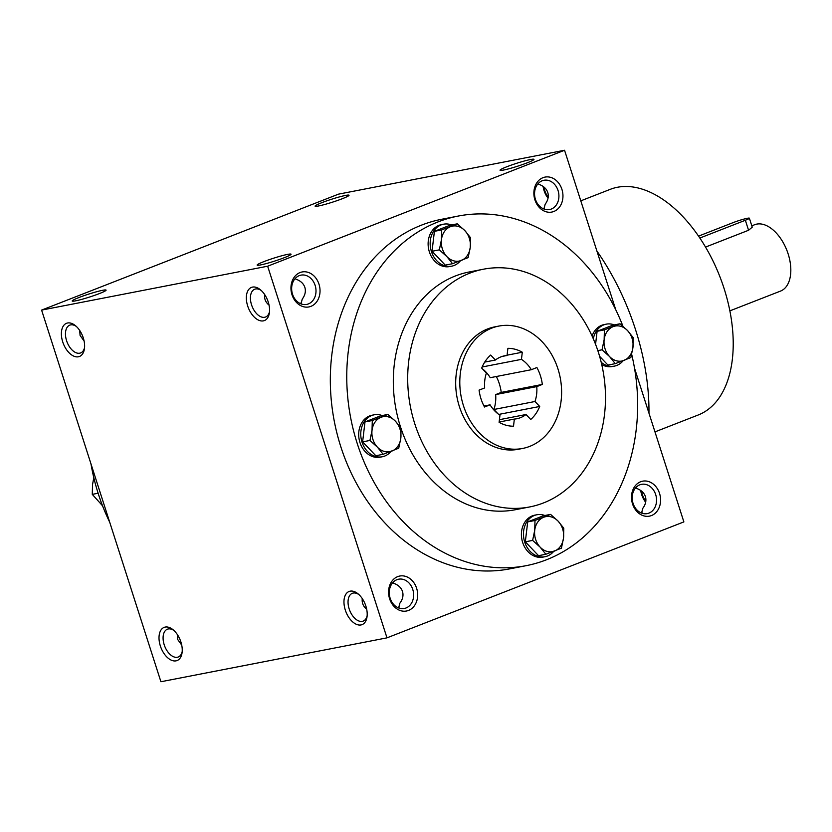 <?xml version="1.0" encoding="UTF-8"?>
<svg xmlns="http://www.w3.org/2000/svg" width="832" height="832" viewBox="0 0 832 832"><rect width="100%" height="100%" fill="white"/><g stroke="black" fill="none" stroke-linecap="round" stroke-linejoin="round"><path stroke-width="1.25" d="M484.723 362.097L495.404 360.027A32.053 25.938 -101 0 1 504.598 355.805A32.053 25.938 -101 0 1 507.052 355.482L507.894 348.338A39.177 31.699 -101 0 1 522.298 352.227L521.446 359.362A32.053 25.938 -101 0 1 531.326 369.71L536.9 367.536A39.177 31.699 -101 0 1 542.329 384.426L536.754 386.61A32.053 25.938 -101 0 1 534.986 401.502L539.708 406.463A39.177 31.699 -101 0 1 530.733 419.474L526.011 414.513A32.053 25.938 -101 0 1 516.818 418.735A32.053 25.938 -101 0 1 514.353 419.068L513.51 426.202A39.177 31.699 -101 0 1 499.106 422.323L499.959 415.189A32.053 25.938 -101 0 1 490.079 404.83L484.505 407.014A39.177 31.699 -101 0 1 479.076 390.114L484.661 387.941A32.053 25.938 -101 0 1 486.429 373.038L481.697 368.077A39.177 31.699 -101 0 1 490.672 355.066L495.404 360.027M463.466 405.714A62.327 50.419 -101 0 1 498.826 326.082A62.327 50.419 -101 0 1 560.206 377.666A62.327 50.419 -101 0 1 522.579 448.458A62.327 50.419 -101 0 1 463.466 405.714M109.699 522.194A178.079 144.071 -101 0 1 98.311 493.834A178.079 144.071 -101 0 1 90.979 463.902M631.686 354.359A178.079 144.071 -101 0 1 526.146 565.677L509.704 568.87A178.079 144.071 -101 0 1 340.818 446.753A178.079 144.071 -101 0 1 441.823 219.242L458.266 216.05A178.079 144.071 -101 0 1 622.939 326.217M526.146 565.677A178.079 144.071 -101 0 1 357.25 443.56A178.079 144.071 -101 0 1 458.266 216.05M400.837 427.908A121.098 97.968 -101 0 1 400.442 426.702A121.098 97.968 -101 0 1 469.134 271.991L483.517 269.194A121.098 97.968 -101 0 1 602.763 369.398A121.098 97.968 -101 0 1 529.672 506.948A121.098 97.968 -101 0 1 414.825 423.904A121.098 97.968 -101 0 1 483.517 269.194M529.672 506.948L515.289 509.735A121.098 97.968 -101 0 1 401.118 428.74M522.579 448.458L518.471 449.259A62.327 50.419 -101 0 1 459.358 406.515A62.327 50.419 -101 0 1 494.718 326.882L498.826 326.082M641.378 490.974A17.805 10.358 -111.3 0 0 645.788 501.55M543.754 186.898A17.805 10.358 -111.3 0 0 548.163 197.486M41.6 310.097L267.654 266.209L386.984 637.853L160.919 681.741L41.6 310.097L338.499 194.147L564.554 150.259L615.774 309.806M634.494 368.098L683.873 521.903L386.984 637.853M268.226 301.985A17.805 10.358 -111.3 0 0 260.322 289.692A17.805 10.358 -111.3 0 0 246.563 294.861A17.805 10.358 -111.3 0 0 255.757 318.406A17.805 10.358 -111.3 0 0 269.381 312.894A17.805 10.358 -111.3 0 0 268.226 301.985M62.722 341.89A17.805 10.358 68.7 0 1 63.71 325.458A17.805 10.358 68.7 0 1 75.358 325.593A17.805 10.358 68.7 0 1 84.427 348.795A17.805 10.358 68.7 0 1 74.745 356.502A17.805 10.358 68.7 0 1 62.722 341.89M365.862 606.06A17.805 10.358 -111.3 0 0 357.947 593.757A17.805 10.358 -111.3 0 0 344.188 598.936A17.805 10.358 -111.3 0 0 353.382 622.482A17.805 10.358 -111.3 0 0 367.006 616.959A17.805 10.358 -111.3 0 0 365.862 606.06M160.347 645.954A17.805 10.358 68.7 0 1 161.335 629.533A17.805 10.358 68.7 0 1 172.983 629.668A17.805 10.358 68.7 0 1 182.052 652.87A17.805 10.358 68.7 0 1 172.38 660.577A17.805 10.358 68.7 0 1 160.347 645.954M287.591 254.384A17.805 1.529 -17.8 0 0 267.769 260.177A17.805 1.529 -17.8 0 0 257.244 265.2A17.805 1.529 -17.8 0 0 274.57 261.113A17.805 1.529 -17.8 0 0 291.034 254.353A17.805 1.529 -17.8 0 0 287.591 254.384M75.65 300.83A17.805 1.529 162.2 0 1 72.29 301.111A17.805 1.529 162.2 0 1 88.67 294.112A17.805 1.529 162.2 0 1 106.07 290.264A17.805 1.529 162.2 0 1 94.089 295.526A17.805 1.529 162.2 0 1 75.65 300.83M530.514 159.526A17.805 1.529 -17.8 0 0 510.682 165.318A17.805 1.529 -17.8 0 0 500.157 170.342A17.805 1.529 -17.8 0 0 517.483 166.244A17.805 1.529 -17.8 0 0 533.946 159.494A17.805 1.529 -17.8 0 0 530.514 159.526M318.562 205.972A17.805 1.529 162.2 0 1 315.203 206.253A17.805 1.529 162.2 0 1 331.594 199.243A17.805 1.529 162.2 0 1 348.993 195.406A17.805 1.529 162.2 0 1 337.002 200.658A17.805 1.529 162.2 0 1 318.562 205.972M564.554 150.259L267.654 266.209M659.537 493.386A17.805 14.404 79 0 0 634.598 486.668A17.805 14.404 79 0 0 643.989 515.923A17.805 14.404 79 0 0 659.537 493.386M416.614 588.255A17.805 14.404 79 0 0 391.674 581.526A17.805 14.404 79 0 0 401.076 610.792A17.805 14.404 79 0 0 416.614 588.255M561.912 189.322A17.805 14.404 79 0 0 536.962 182.593A17.805 14.404 79 0 0 546.364 211.848A17.805 14.404 79 0 0 561.912 189.322M318.989 284.18A17.805 14.404 79 0 0 294.05 277.451A17.805 14.404 79 0 0 303.441 306.717A17.805 14.404 79 0 0 318.989 284.18M640.286 512.512L642.148 512.158M641.545 513.084L642.782 508.352C645.684 504.4 646.558 500.469 645.403 496.569C644.062 492.71 641.046 489.965 636.355 488.342L635.814 487.635M640.734 490.495A14.914 8.674 -111.3 0 0 645.663 502.226M543.109 186.42A14.914 8.674 -111.3 0 0 548.038 198.162M261.258 290.503A14.914 8.674 -111.3 0 0 254.717 289.234A14.914 8.674 -111.3 0 0 252.065 306.28A14.914 8.674 -111.3 0 0 265.574 317.023A14.914 8.674 -111.3 0 0 269.516 311.657M264.649 294.538C264.118 298.771 265.585 302.297 269.048 305.115M84.562 347.568A14.914 8.674 68.7 0 1 80.621 352.934A14.914 8.674 68.7 0 1 66.581 340.704A14.914 8.674 68.7 0 1 69.763 325.146A14.914 8.674 68.7 0 1 76.294 326.414M358.883 594.578A14.914 8.674 -111.3 0 0 352.352 593.299A14.914 8.674 -111.3 0 0 349.69 610.355A14.914 8.674 -111.3 0 0 363.199 621.088A14.914 8.674 -111.3 0 0 367.141 615.732M362.274 598.603C361.743 602.836 363.21 606.372 366.683 609.19M181.719 645.102L177.705 639.506L177.32 634.514M182.187 651.643A14.914 8.674 68.7 0 1 178.246 656.999A14.914 8.674 68.7 0 1 164.206 644.779A14.914 8.674 68.7 0 1 167.388 629.21A14.914 8.674 68.7 0 1 173.919 630.479M295.277 278.429L295.807 279.136C300.508 280.758 303.524 283.504 304.855 287.352C306.01 291.262 305.136 295.194 302.234 299.146L301.007 303.878M538.19 183.56L538.73 184.267C543.421 185.9 546.437 188.635 547.768 192.494C548.933 196.404 548.059 200.325 545.158 204.277L543.92 209.009M496.33 376.511A39.177 31.699 -101 0 1 501.228 392.402L542.329 384.426M482.31 368.722A32.053 25.938 -101 0 1 490.225 377.697L531.326 369.71M497.994 413.795L493.875 409.49L534.986 401.502M501.228 392.402L495.654 394.586A32.053 25.938 -101 0 1 493.875 409.49M482.154 366.985L521.446 359.362M648.96 413.14A178.079 103.553 -111.3 0 0 635.534 329.649A178.079 103.553 -111.3 0 0 596.908 251.046M654.971 431.881L698.287 414.96A121.098 70.418 -111.3 0 0 724.11 288.6A121.098 70.418 -111.3 0 0 610.189 189.363L580.798 200.845M495.654 394.586L536.754 386.61M502.195 356.418L507.052 355.482M499.148 422.022L514.353 419.068M499.429 419.682L526.011 414.513M483.974 406.016L490.079 404.83M498.815 414.409L539.708 406.463M507.083 355.181L522.298 352.227M412.755 589.43A14.914 12.064 79 0 0 398.611 579.207A14.914 12.064 79 0 0 389.605 596.149A14.914 12.064 79 0 0 404.3 608.494A14.914 12.064 79 0 0 412.755 589.43M558.043 190.497A14.914 12.064 79 0 0 543.899 180.274A14.914 12.064 79 0 0 534.893 197.215A14.914 12.064 79 0 0 549.588 209.55A14.914 12.064 79 0 0 558.043 190.497M315.13 285.366A14.914 12.064 79 0 0 300.986 275.132A14.914 12.064 79 0 0 291.98 292.074A14.914 12.064 79 0 0 306.675 304.418A14.914 12.064 79 0 0 315.13 285.366M392.902 582.494L393.442 583.201C398.133 584.834 401.149 587.569 402.48 591.427C403.645 595.338 402.771 599.269 399.859 603.21L398.632 607.942M655.678 494.572A14.914 12.064 79 0 0 641.524 484.338A14.914 12.064 79 0 0 632.528 501.28A14.914 12.064 79 0 0 647.213 513.625A14.914 12.064 79 0 0 655.678 494.572M84.094 341.026L80.08 335.431L79.695 330.45M301.61 302.942L299.749 303.306M544.523 208.083L542.662 208.437M397.374 607.37L399.235 607.017M699.826 238.046L745.358 220.262A10.681 0.915 -17.8 0 0 749.372 218.192A10.681 0.915 -17.8 0 0 743.59 219.19A10.681 0.915 -17.8 0 0 733.034 222.654L698.526 236.132M749.372 218.192L752.242 227.157L748.571 230.266L745.358 220.262M705.515 247.083L748.571 230.266M751.816 225.826L754.645 224.723A35.62 20.706 68.7 0 1 786.885 250.359A35.62 20.706 68.7 0 1 780.551 291.075L729.882 310.856M93.798 477.651L92.539 484.578L92.269 494.364L102.544 505.794M98.124 493.23L92.269 494.364M457.288 223.829L464.818 230.578L470.506 237.682L470.236 247.468A17.805 14.404 79 0 0 464.818 230.578A17.805 14.404 79 0 0 450.414 226.699A17.805 14.404 79 0 0 441.438 239.71A17.805 14.404 79 0 0 446.867 256.599A17.805 14.404 79 0 0 461.261 260.478A17.805 14.404 79 0 0 470.236 247.468L468.135 257.618L452.556 263.702L446.867 256.599L439.338 249.85L441.438 239.71L441.709 229.913L457.288 223.829L449.987 225.254L434.408 231.338L441.709 229.913M451.558 224.942A21.372 17.285 79 0 0 443.55 224.203A21.372 17.285 79 0 0 431.423 251.514A21.372 17.285 79 0 0 451.693 266.167A21.372 17.285 79 0 0 460.429 260.811M443.55 224.203L441.49 224.609A21.372 17.285 79 0 0 429.374 251.909A21.372 17.285 79 0 0 449.634 266.562L451.693 266.167M434.408 231.338L432.037 251.274L445.255 265.117L452.556 263.702M432.037 251.274L439.338 249.85M619.996 323.783L627.515 330.533L633.204 337.636L632.944 347.422A17.805 14.404 79 0 0 627.515 330.533A17.805 14.404 79 0 0 613.122 326.654A17.805 14.404 79 0 0 604.146 339.664A17.805 14.404 79 0 0 609.565 356.554A17.805 14.404 79 0 0 623.969 360.433A17.805 14.404 79 0 0 632.944 347.422L630.843 357.573L615.254 363.657L609.565 356.554L602.046 349.804L604.146 339.664L604.406 329.878L619.996 323.783L612.695 325.208L597.106 331.292L604.406 329.878M601.214 362.315A21.372 17.285 79 0 0 614.401 366.122A21.372 17.285 79 0 0 623.126 360.766M614.266 324.896A21.372 17.285 79 0 0 606.247 324.158A21.372 17.285 79 0 0 593.31 338.78M601.734 364.541A21.372 17.285 79 0 0 612.342 366.517L614.401 366.122M606.247 324.158L604.198 324.563A21.372 17.285 79 0 0 592.082 336.045M599.612 356.335L607.953 365.071L615.254 363.657M597.834 350.626L602.046 349.804M597.106 331.292L595.566 344.302M550.576 514.394L558.106 521.134L563.794 528.237L563.524 538.034A17.805 14.404 79 0 0 558.106 521.134A17.805 14.404 79 0 0 543.702 517.254A17.805 14.404 79 0 0 534.726 530.265A17.805 14.404 79 0 0 540.155 547.154A17.805 14.404 79 0 0 554.549 551.044A17.805 14.404 79 0 0 563.524 538.034L561.423 548.174L545.844 554.258L540.155 547.154L532.626 540.415L534.726 530.265L534.997 520.478L550.576 514.394L543.275 515.809L527.696 521.893L534.997 520.478M544.846 515.507A21.372 17.285 79 0 0 536.838 514.769A21.372 17.285 79 0 0 524.711 542.069A21.372 17.285 79 0 0 544.981 556.722A21.372 17.285 79 0 0 553.717 551.366M536.838 514.769L534.778 515.164A21.372 17.285 79 0 0 522.662 542.464A21.372 17.285 79 0 0 542.922 557.118L544.981 556.722M527.696 521.893L525.325 541.83L538.543 555.682L545.844 554.258M525.325 541.83L532.626 540.415M387.878 414.43L395.398 421.179L401.086 428.282L400.826 438.069A17.805 14.404 79 0 0 395.398 421.179A17.805 14.404 79 0 0 381.004 417.3A17.805 14.404 79 0 0 372.029 430.31A17.805 14.404 79 0 0 377.447 447.2A17.805 14.404 79 0 0 391.851 451.09A17.805 14.404 79 0 0 400.826 438.069L398.726 448.219L383.136 454.303L377.447 447.2L369.928 440.45L372.029 430.31L372.289 420.524L387.878 414.43L380.567 415.854L364.988 421.938L372.289 420.524M382.138 415.542A21.372 17.285 79 0 0 374.13 414.814A21.372 17.285 79 0 0 362.014 442.114A21.372 17.285 79 0 0 382.273 456.768A21.372 17.285 79 0 0 391.009 451.412M374.13 414.814L372.081 415.21A21.372 17.285 79 0 0 359.954 442.51A21.372 17.285 79 0 0 380.224 457.163L382.273 456.768M364.988 421.938L362.617 441.875L375.835 455.728L383.136 454.303M362.617 441.875L369.928 440.45"/></g></svg>
